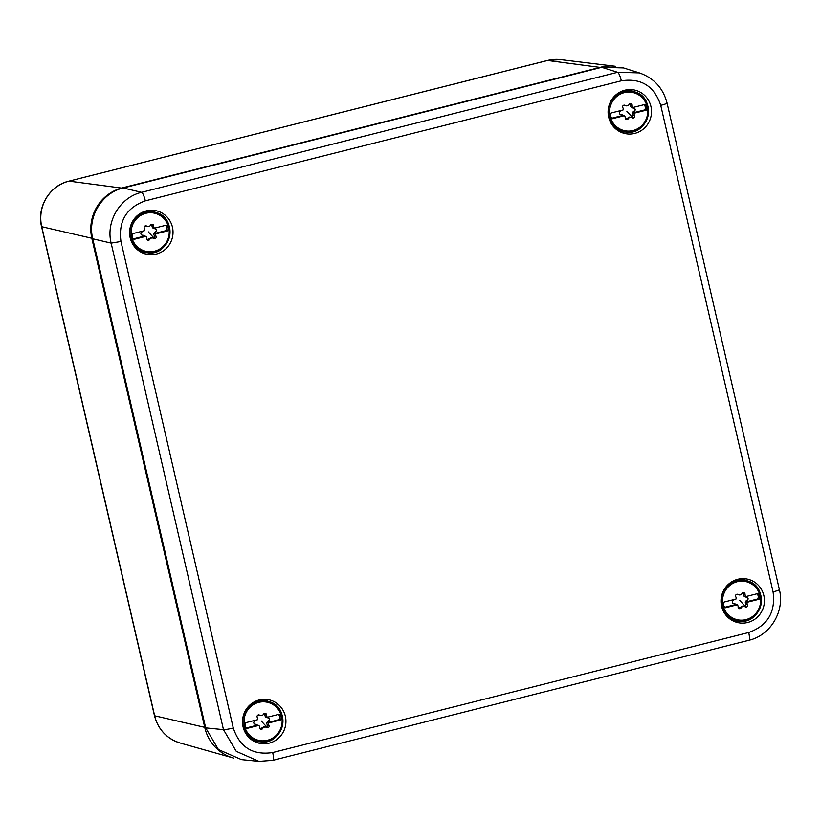 <?xml version="1.0" encoding="UTF-8"?>
<svg xmlns="http://www.w3.org/2000/svg" width="821" height="821" viewBox="0 0 821 821"><rect width="100%" height="100%" fill="white"/><g stroke="black" fill="none" stroke-linecap="round" stroke-linejoin="round"><path stroke-width="1.23" d="M748.742 640.308A8.405 1.724 -104.2 0 0 748.885 640.298L272.89 760.338L258.974 761.375L236.253 751.348L223.476 729.653L205.671 727.878L218.437 749.573L241.487 759.63M205.671 727.878L92.752 238.778C87.18 217.144 101.783 192.791 123.212 187.978L601.721 67.301L623.467 67.907L639.364 72.884C653.875 77.985 663.111 88.052 667.063 103.087A8.405 0.8 167 0 1 660.741 105.355L773.064 591.879C775.742 612.158 767.625 625.705 748.701 632.519L272.705 752.559C252.878 755.515 239.742 747.336 233.277 728.001L120.954 241.477C118.275 221.198 126.393 207.651 145.327 200.837L621.323 80.797C641.139 77.841 654.275 86.031 660.741 105.355M233.277 728.001A8.405 0.8 -13 0 1 223.476 729.653L111.143 243.119C105.591 221.485 120.194 197.132 141.612 192.319L617.608 72.279L639.364 72.884M635.557 90.289A22.27 21.695 101.3 0 0 629.276 89.571A22.27 21.695 101.3 0 0 608.535 107.541A22.27 21.695 101.3 0 0 620.748 132.119A22.27 21.695 101.3 0 0 624.042 133.32A22.27 21.695 101.3 0 0 650.735 117.485A22.27 21.695 101.3 0 0 635.557 90.289M736.96 622.4A22.27 21.695 101.3 0 0 763.653 606.565A22.27 21.695 101.3 0 0 748.475 579.369A22.27 21.695 101.3 0 0 742.184 578.651A22.27 21.695 101.3 0 0 721.443 596.621A22.27 21.695 101.3 0 0 733.666 621.199A22.27 21.695 101.3 0 0 736.96 622.4M145.553 253.987A22.27 21.695 101.3 0 0 172.246 238.152A22.27 21.695 101.3 0 0 157.068 210.966A22.27 21.695 101.3 0 0 150.777 210.238A22.27 21.695 101.3 0 0 130.036 228.217A22.27 21.695 101.3 0 0 142.259 252.786A22.27 21.695 101.3 0 0 145.553 253.987M258.461 743.067A22.27 21.695 101.3 0 0 285.154 727.232A22.27 21.695 101.3 0 0 269.976 700.046A22.27 21.695 101.3 0 0 263.695 699.318A22.27 21.695 101.3 0 0 242.954 717.297A22.27 21.695 101.3 0 0 255.167 741.866A22.27 21.695 101.3 0 0 258.461 743.067M739.834 578.867A21.172 20.617 -78.7 0 1 743.518 579.503A21.172 20.617 -78.7 0 1 747.059 580.837M739.003 621.066A21.172 20.617 -78.7 0 1 732.578 620.399A21.172 20.617 -78.7 0 1 731.583 620.101M261.345 699.533A21.172 20.617 -78.7 0 1 265.019 700.169A21.172 20.617 -78.7 0 1 268.57 701.503M260.503 741.732A21.172 20.617 -78.7 0 1 254.079 741.065A21.172 20.617 -78.7 0 1 253.084 740.768M148.437 210.453A21.172 20.617 -78.7 0 1 152.111 211.089A21.172 20.617 -78.7 0 1 155.651 212.423M147.595 252.652A21.172 20.617 -78.7 0 1 141.171 251.985A21.172 20.617 -78.7 0 1 140.175 251.688M626.926 89.787A21.172 20.617 -78.7 0 1 630.6 90.423A21.172 20.617 -78.7 0 1 634.151 91.757M626.084 131.986A21.172 20.617 -78.7 0 1 619.66 131.319A21.172 20.617 -78.7 0 1 618.665 131.021M737.268 579.4A20.587 20.053 -78.7 0 1 742.092 579.759L746.689 580.724C771.217 586.03 761.642 627.008 737.32 620.799A20.587 20.053 -78.7 0 1 736.037 620.502A20.587 20.053 -78.7 0 1 721.844 596.015A20.587 20.053 -78.7 0 1 745.406 580.426A20.587 20.053 -78.7 0 1 746.679 580.724A20.587 20.053 -78.7 0 1 760.882 605.21A20.587 20.053 -78.7 0 1 737.32 620.799L734.005 620.142A20.587 20.053 -78.7 0 1 732.722 619.834A20.587 20.053 -78.7 0 1 729.417 618.613M745.786 601.988L757.66 598.991L759.056 599.279A4.197 4.095 101.3 0 0 757.742 593.573L745.868 596.559L744.473 596.282A2.894 2.822 -78.7 0 0 746.453 597.134A1.663 1.621 -78.7 0 1 747.213 600.264A2.894 2.822 -78.7 0 0 745.786 601.988L747.192 602.265A2.894 2.822 -78.7 0 0 747.428 604.595A1.663 1.621 -78.7 0 1 745.14 606.832A2.894 2.822 -78.7 0 0 741.137 607.848A1.663 1.621 -78.7 0 1 738.12 606.945A2.894 2.822 -78.7 0 0 737.32 604.759L735.914 604.482A2.894 2.822 -78.7 0 0 734.467 603.681L733.461 603.568M738.664 608.289L742.461 606.093L744.154 606.421M739.721 600.284A25.215 3.397 -132.9 0 0 745.437 606.452L744.934 606.709M736.653 594.312L739.033 594.897A2.894 2.822 -78.7 0 1 738.048 594.486L736.868 594.25M739.033 594.897A2.894 2.822 -78.7 0 0 742.051 593.48A1.663 1.621 -78.7 0 1 745.068 594.373L743.436 594.045L742.954 592.721M743.436 594.045C743.364 595.923 744.298 596.929 746.217 597.083C748.249 597.719 748.495 598.766 746.987 600.223C745.283 601.188 744.893 602.542 745.796 604.277L745.437 606.452M737.32 604.759L725.446 607.756A4.197 4.095 101.3 0 1 724.132 602.05L735.996 599.053A2.894 2.822 -78.7 0 0 735.76 596.723A1.663 1.621 -78.7 0 1 738.048 594.486M745.868 596.559A2.894 2.822 -78.7 0 1 745.068 594.373M734.261 599.494A2.894 2.822 -78.7 0 1 733.174 600.49A1.663 1.621 -78.7 0 0 733.892 603.63A2.894 2.822 -78.7 0 1 734.467 603.681M757.66 598.991A4.197 4.095 101.3 0 0 756.952 593.768M747.192 602.265L759.056 599.279M724.84 607.273L735.914 604.482M258.779 700.077A20.587 20.053 -78.7 0 1 263.592 700.426L268.19 701.391C292.728 706.696 283.153 747.674 258.82 741.476A20.587 20.053 -78.7 0 1 257.548 741.168A20.587 20.053 -78.7 0 1 243.344 716.682A20.587 20.053 -78.7 0 1 266.907 701.093A20.587 20.053 -78.7 0 1 268.19 701.391A20.587 20.053 -78.7 0 1 282.383 725.887A20.587 20.053 -78.7 0 1 258.82 741.476L255.505 740.809A20.587 20.053 -78.7 0 1 254.233 740.511A20.587 20.053 -78.7 0 1 250.918 739.28M267.297 722.654L279.161 719.668L280.566 719.945A4.197 4.095 101.3 0 0 279.243 714.239L267.379 717.236L265.973 716.949A2.894 2.822 -78.7 0 0 267.964 717.8A1.663 1.621 -78.7 0 1 268.724 720.941A2.894 2.822 -78.7 0 0 267.297 722.654L268.693 722.942A2.894 2.822 -78.7 0 0 268.939 725.271A1.663 1.621 -78.7 0 1 266.64 727.509A2.894 2.822 -78.7 0 0 262.638 728.514A1.663 1.621 -78.7 0 1 259.621 727.622A2.894 2.822 -78.7 0 0 258.82 725.425L257.425 725.148A2.894 2.822 -78.7 0 0 255.967 724.348L254.962 724.235M260.165 728.956L263.972 726.759L265.655 727.098M261.232 720.951A25.215 3.397 -132.9 0 0 266.948 727.119L266.445 727.375M258.163 714.978L260.544 715.563A2.894 2.822 -78.7 0 1 259.559 715.153L258.379 714.917M260.544 715.563A2.894 2.822 -78.7 0 0 263.562 714.147A1.663 1.621 -78.7 0 1 266.579 715.04L264.947 714.711L264.465 713.387M264.947 714.711C264.875 716.589 265.799 717.595 267.728 717.759C269.75 718.396 270.006 719.432 268.488 720.889C266.794 721.864 266.394 723.209 267.307 724.943L266.948 727.119M258.82 725.425L246.957 728.422A4.197 4.095 101.3 0 1 245.633 722.716L257.507 719.719A2.894 2.822 -78.7 0 0 257.26 717.39A1.663 1.621 -78.7 0 1 259.559 715.153M267.379 717.236A2.894 2.822 -78.7 0 1 266.579 715.04M255.772 720.161A2.894 2.822 -78.7 0 1 254.674 721.166A1.663 1.621 -78.7 0 0 255.403 724.296A2.894 2.822 -78.7 0 1 255.967 724.348M279.161 719.668A4.197 4.095 101.3 0 0 278.452 714.434M268.693 722.942L280.566 719.945M246.341 727.94L257.425 725.148M624.36 90.32A20.587 20.053 -78.7 0 1 629.173 90.679L633.771 91.644C658.309 96.95 648.734 137.928 624.401 131.719A20.587 20.053 -78.7 0 1 623.129 131.422A20.587 20.053 -78.7 0 1 608.925 106.935A20.587 20.053 -78.7 0 1 632.488 91.347A20.587 20.053 -78.7 0 1 633.771 91.644A20.587 20.053 -78.7 0 1 647.964 116.13A20.587 20.053 -78.7 0 1 624.401 131.719L621.087 131.062A20.587 20.053 -78.7 0 1 619.814 130.755A20.587 20.053 -78.7 0 1 616.499 129.533M632.878 112.908L644.742 109.911L646.148 110.199A4.197 4.095 101.3 0 0 644.824 104.493L632.96 107.479L631.554 107.202A2.894 2.822 -78.7 0 0 633.545 108.054A1.663 1.621 -78.7 0 1 634.305 111.184A2.894 2.822 -78.7 0 0 632.878 112.908L634.274 113.185A2.894 2.822 -78.7 0 0 634.52 115.525A1.663 1.621 -78.7 0 1 632.221 117.752A2.894 2.822 -78.7 0 0 628.219 118.768A1.663 1.621 -78.7 0 1 625.202 117.865A2.894 2.822 -78.7 0 0 624.401 115.679L623.006 115.402A2.894 2.822 -78.7 0 0 621.548 114.601L620.543 114.488M625.746 119.209L629.553 117.013L631.236 117.341M626.813 111.204A25.215 3.397 -132.9 0 0 632.529 117.372L632.026 117.629M623.744 105.232L626.125 105.817A2.894 2.822 -78.7 0 1 625.14 105.406L623.96 105.17M626.125 105.817A2.894 2.822 -78.7 0 0 629.143 104.4A1.663 1.621 -78.7 0 1 632.16 105.293L630.528 104.965L630.046 103.641M630.528 104.965C630.456 106.843 631.38 107.849 633.309 108.003C635.331 108.649 635.587 109.686 634.069 111.143C632.375 112.118 631.975 113.462 632.888 115.197L632.529 117.372M624.401 115.679L612.538 118.676A4.197 4.095 101.3 0 1 611.214 112.97L623.088 109.973A2.894 2.822 -78.7 0 0 622.841 107.643A1.663 1.621 -78.7 0 1 625.14 105.406M632.96 107.479A2.894 2.822 -78.7 0 1 632.16 105.293M621.353 110.414A2.894 2.822 -78.7 0 1 620.255 111.41A1.663 1.621 -78.7 0 0 620.984 114.55A2.894 2.822 -78.7 0 1 621.548 114.601M644.742 109.911A4.197 4.095 101.3 0 0 644.033 104.688M634.274 113.185L646.148 110.199M611.922 118.193L623.006 115.402M145.861 210.997A20.587 20.053 -78.7 0 1 150.684 211.346L155.282 212.311C179.809 217.627 170.234 258.594 145.912 252.396A20.587 20.053 -78.7 0 1 144.629 252.088A20.587 20.053 -78.7 0 1 130.436 227.602A20.587 20.053 -78.7 0 1 153.999 212.013A20.587 20.053 -78.7 0 1 155.272 212.311A20.587 20.053 -78.7 0 1 169.475 236.797A20.587 20.053 -78.7 0 1 145.912 252.396L142.597 251.729A20.587 20.053 -78.7 0 1 141.315 251.431A20.587 20.053 -78.7 0 1 138.01 250.2M154.379 233.575L166.253 230.588L167.648 230.865A4.197 4.095 101.3 0 0 166.335 225.159L154.461 228.156L153.065 227.869A2.894 2.822 -78.7 0 0 155.046 228.72A1.663 1.621 -78.7 0 1 155.805 231.861A2.894 2.822 -78.7 0 0 154.379 233.575L155.785 233.862A2.894 2.822 -78.7 0 0 156.021 236.191A1.663 1.621 -78.7 0 1 153.732 238.429A2.894 2.822 -78.7 0 0 149.73 239.434A1.663 1.621 -78.7 0 1 146.713 238.542A2.894 2.822 -78.7 0 0 145.912 236.345L144.506 236.068A2.894 2.822 -78.7 0 0 143.059 235.268L142.054 235.155M147.257 239.876L151.054 237.68L152.747 238.018M148.324 231.871A25.215 3.397 -132.9 0 0 154.03 238.039L153.527 238.306M145.245 225.898L147.626 226.483A2.894 2.822 -78.7 0 1 146.641 226.073L145.461 225.837M147.626 226.483A2.894 2.822 -78.7 0 0 150.643 225.067A1.663 1.621 -78.7 0 1 153.66 225.96L152.029 225.631L151.546 224.307M152.029 225.631C151.957 227.509 152.891 228.515 154.81 228.679C156.842 229.316 157.088 230.352 155.58 231.809C153.876 232.784 153.486 234.129 154.389 235.863L154.03 238.039M145.912 236.345L134.039 239.342A4.197 4.095 101.3 0 1 132.725 233.636L144.588 230.639A2.894 2.822 -78.7 0 0 144.352 228.31A1.663 1.621 -78.7 0 1 146.641 226.073M154.461 228.156A2.894 2.822 -78.7 0 1 153.66 225.96M142.854 231.081A2.894 2.822 -78.7 0 1 141.766 232.086A1.663 1.621 -78.7 0 0 142.485 235.217A2.894 2.822 -78.7 0 1 143.059 235.268M166.253 230.588A4.197 4.095 101.3 0 0 165.544 225.354M155.785 233.862L167.648 230.865M133.433 238.86L144.506 236.068M615.729 66.306A41.943 40.855 101.3 0 0 615.401 66.265A41.943 40.855 101.3 0 0 600.798 67.189L122.308 187.865A41.943 40.855 101.3 0 0 91.89 238.583L204.809 727.663A41.943 40.855 101.3 0 0 233.39 758.04A41.943 40.855 101.3 0 0 233.708 758.122M120.954 241.477L111.143 243.119L92.752 238.778M621.323 80.797A8.405 1.724 75.8 0 0 617.608 72.279L601.721 67.301M145.327 200.837A8.405 1.724 75.8 0 0 141.612 192.319L123.212 187.978M272.746 760.349C273.742 760.02 273.721 757.424 272.705 752.559M667.063 103.087L779.386 589.611C784.927 611.173 770.457 635.413 748.885 640.298A8.405 1.724 -104.2 0 0 748.701 632.519M779.201 589.499C779.786 589.858 777.733 590.658 773.064 591.879M741.137 607.848L739.495 607.519M747.428 604.595L745.796 604.277M736.54 619.537A19.54 19.027 -78.7 0 1 723.229 595.677A19.54 19.027 -78.7 0 1 746.648 581.791A19.54 19.027 -78.7 0 1 759.959 605.641A19.54 19.027 -78.7 0 1 736.54 619.537M262.638 728.514L261.006 728.186M268.939 725.271L267.307 724.943M258.051 740.203A19.54 19.027 -78.7 0 1 244.73 716.343A19.54 19.027 -78.7 0 1 268.149 702.458A19.54 19.027 -78.7 0 1 281.47 726.308A19.54 19.027 -78.7 0 1 258.051 740.203M628.219 118.768L626.587 118.44M634.52 115.525L632.888 115.197M623.632 130.457A19.54 19.027 -78.7 0 1 610.311 106.597A19.54 19.027 -78.7 0 1 633.73 92.711A19.54 19.027 -78.7 0 1 647.051 116.561A19.54 19.027 -78.7 0 1 623.632 130.457M149.73 239.434L148.088 239.106M156.021 236.191L154.389 235.863M145.132 251.123A19.54 19.027 -78.7 0 1 131.822 227.263A19.54 19.027 -78.7 0 1 155.241 213.378A19.54 19.027 -78.7 0 1 168.551 237.228A19.54 19.027 -78.7 0 1 145.132 251.123M547.289 60.528A8.405 1.724 75.8 0 1 547.412 60.467A8.405 1.724 75.8 0 1 547.556 60.467L600.941 67.507M92.681 238.459L41.738 226.709A8.405 0.8 -13 0 1 41.553 226.596C36.576 207.241 49.609 185.505 68.923 181.143L547.412 60.467L560.681 59.625A37.694 36.709 101.3 0 0 547.556 60.467L69.056 181.133A37.694 36.709 101.3 0 0 41.738 226.709L154.646 715.789A37.694 36.709 101.3 0 0 180.333 743.077C166.786 738.726 158.166 729.592 154.471 715.676A8.405 0.8 -13 0 0 154.646 715.789L205.589 727.539M68.923 181.143A8.405 1.724 75.8 0 1 69.056 181.133L122.442 188.183M272.89 760.338L258.974 761.375L241.158 759.599M41.553 226.596L154.471 715.676M560.681 59.625L615.401 66.265M180.333 743.077L233.39 758.04"/></g></svg>

